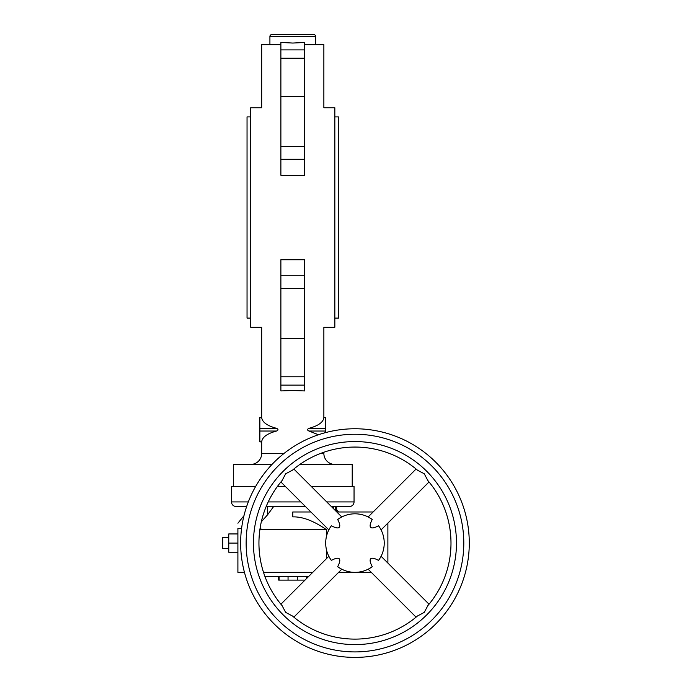 <?xml version="1.0" encoding="UTF-8"?>
<svg xmlns="http://www.w3.org/2000/svg" width="692" height="692" viewBox="0 0 692 692"><rect width="100%" height="100%" fill="white"/><g stroke="black" fill="none" stroke-linecap="round" stroke-linejoin="round"><path stroke-width="1.04" d="M313.805 34.6A1.825 1.825 0 0 1 315.638 36.425L269.915 36.425A1.825 1.825 0 0 1 271.74 34.6L313.805 34.6M326.745 501.925L354.045 501.925A4.576 4.576 0 0 1 349.477 506.501L331.312 506.501L333.457 506.501L333.457 508.646M246.655 506.501L236.076 506.501A4.576 4.576 0 0 1 231.5 501.925L231.5 486.381L255.694 486.381M305.449 506.501L266.178 506.501L267.562 506.501L267.562 514.805L261.317 521.829M285.329 486.381L277.466 486.381M271.999 464.436L233.325 464.436L233.325 486.381M334.841 464.436A10.977 10.977 0 0 1 323.865 453.459L320.491 453.459M283.997 453.459L261.68 453.459A10.977 10.977 0 0 1 250.703 464.436M261.688 417.57L261.688 417.57C262.233 422.207 267.19 425.788 276.549 428.331C278.469 429.23 278.469 430.13 276.549 431.029C267.19 433.573 262.233 437.154 261.688 441.79L259.855 441.79L259.855 417.458L261.688 417.57M292.777 390.513L280.883 390.928L280.883 259.751L304.662 259.751L304.662 390.928L292.777 390.513M280.883 323.423C255.746 328.112 255.746 328.112 280.883 323.423M304.662 44.66L323.865 44.66L323.865 107.762L334.841 107.762L334.841 327.255L323.865 327.255L323.865 417.458L325.698 417.458M280.883 44.66L261.68 44.66L261.68 107.762L250.703 107.762L250.703 327.255L261.68 327.255L261.68 417.458L259.855 417.458M280.883 111.594C255.746 106.905 255.746 106.905 280.883 111.594M304.662 111.594C329.807 106.905 329.807 106.905 304.662 111.594M304.662 49.893L280.883 49.893L280.883 42.463L292.777 43.051L304.662 42.463L304.662 146.41L280.883 146.41L280.883 175.266L304.662 175.266L304.662 159.281L280.883 159.281M250.703 116.905L247.044 116.905L247.044 318.104L250.703 318.104M334.841 318.104L338.5 318.104L338.5 116.905L334.841 116.905M318.45 434.758L308.995 431.029C307.084 430.13 307.084 429.23 308.995 428.331C318.355 425.788 323.311 422.207 323.865 417.57L325.698 417.57L325.698 432.578M280.883 49.893L280.883 146.41M304.662 146.41L304.662 159.281M304.662 288.607L280.883 288.607M304.662 323.423C329.807 328.112 329.807 328.112 304.662 323.423M311.945 427.483L309.004 428.331M352.219 486.381L352.219 464.436L299.87 464.436M354.045 501.925L354.045 486.381L311.192 486.381M312.767 572.345L263.505 572.345M326.624 558.487L326.624 550.399M326.624 535.764L326.624 529.769L259.863 529.769M326.624 529.769C313.692 520.851 302.404 516.561 292.777 516.889L292.777 511.985L310.933 511.985M427.933 480.663L424.257 473.786L417.44 470.162A96.024 96.024 0 0 0 292.491 470.162L292.543 470.11M380.323 528.48L378.567 525.782A52.67 9.143 -45 0 1 370.687 527.356A52.67 9.143 -45 0 1 372.261 519.476A29.263 29.263 0 0 0 337.661 519.476A52.67 9.143 -135 0 1 339.236 527.356A52.67 9.143 -135 0 1 331.356 525.782L330.966 526.327M329.989 558.34L331.356 560.382A52.67 9.143 135 0 1 339.236 558.807A52.67 9.143 135 0 1 337.661 566.687L340.352 568.443M281.99 480.663L282.042 480.611A96.024 96.024 0 0 0 282.042 605.561L285.666 612.377L292.543 616.053M240.643 543.082A114.318 114.318 0 0 0 354.961 657.4A114.318 114.318 0 0 0 469.28 543.082A114.318 114.318 0 0 0 354.961 428.763A114.318 114.318 0 0 0 240.643 543.082A114.318 114.318 0 0 1 354.961 428.763A114.318 114.318 0 0 1 469.28 543.082M228.758 548.574L222.72 548.574L222.72 537.597L228.758 537.597M264.924 576.462L308.649 576.462M282.042 480.611L285.666 473.786L292.491 470.162A96.024 96.024 0 0 1 354.961 447.058M372.261 519.476L368.793 517.287M368.793 517.296L370.557 518.317M368.81 568.867L372.261 566.687A52.67 9.143 45 0 1 370.687 558.807A52.67 9.143 45 0 1 378.567 560.382A29.263 29.263 0 0 0 378.567 525.782M378.567 560.382L380.315 557.7M337.661 566.687A29.263 29.263 0 0 0 372.261 566.687M427.933 605.5L427.89 605.561A96.024 96.024 0 0 0 427.89 480.611A96.024 96.024 0 0 1 450.985 543.082M427.89 605.561L424.257 612.377L417.38 616.053M354.961 639.105A96.024 96.024 0 0 1 292.491 616.01A96.024 96.024 0 0 0 417.44 616.01M331.356 525.782A29.263 29.263 0 0 0 331.356 560.382M340.352 517.72L341.13 517.296M341.13 517.287L337.661 519.476M278.694 576.462L278.694 580.121L304.99 580.121M244.458 572.345L237.901 572.345L237.901 543.082L228.758 543.082L228.758 552.225L237.901 552.225M228.758 543.082L228.758 533.939L237.901 533.939M237.901 543.082L237.901 528.454C237.901 521.431 237.901 521.431 237.901 528.454C237.901 521.431 237.901 521.431 237.901 528.454L241.586 528.454M336.667 511.855L336.667 506.501L335.525 506.501L335.525 510.705M273.66 506.501L267.562 514.805M373.126 511.985L336.805 511.985M260.054 528.454L260.849 528.454L259.967 529.043M371.293 572.345L338.63 572.345M387.883 563.072L387.883 523.091L387.883 563.072M300.873 501.925L268.202 501.925M248.307 501.925L231.5 501.925M304.662 385.115L280.883 385.115M304.662 58.223L280.883 58.223M304.662 96.413L280.883 96.413M304.662 275.727L280.883 275.727M304.662 338.604L280.883 338.604M304.662 376.785L280.883 376.785M325.698 431.029L308.995 431.029M325.698 428.331L308.995 428.331M276.549 428.331L259.855 428.331M276.549 431.029L259.855 431.029M354.961 651.916A108.826 108.826 0 0 0 463.796 543.082A108.826 108.826 0 0 0 354.961 434.256A108.826 108.826 0 0 0 246.136 543.082A108.826 108.826 0 0 0 354.961 651.916M253.445 543.082A101.516 101.516 0 0 0 354.961 644.598A101.516 101.516 0 0 0 456.478 543.082A101.516 101.516 0 0 0 354.961 441.565A101.516 101.516 0 0 0 253.445 543.082M306.461 576.462L306.461 578.65M297.499 576.462L297.499 580.121M279.084 576.462L279.084 580.121M288.054 576.462L288.054 580.121M261.68 453.459L261.68 441.894L259.855 441.894M269.915 44.66L269.915 36.425M315.638 44.66L315.638 36.425M323.865 453.459L323.865 452.231M381.084 529.89L429.023 481.961M293.84 617.143L341.77 569.205M280.9 481.961L328.838 529.89M368.153 569.205L416.091 617.143M381.084 556.273L429.023 604.211M293.84 469.02L341.77 516.959M306.859 578.252L306.859 576.462M280.9 604.211L328.838 556.273M368.153 516.959L416.091 469.02M243.965 515.722L237.901 523.213M336.667 509.658L338.552 511.985"/></g></svg>
